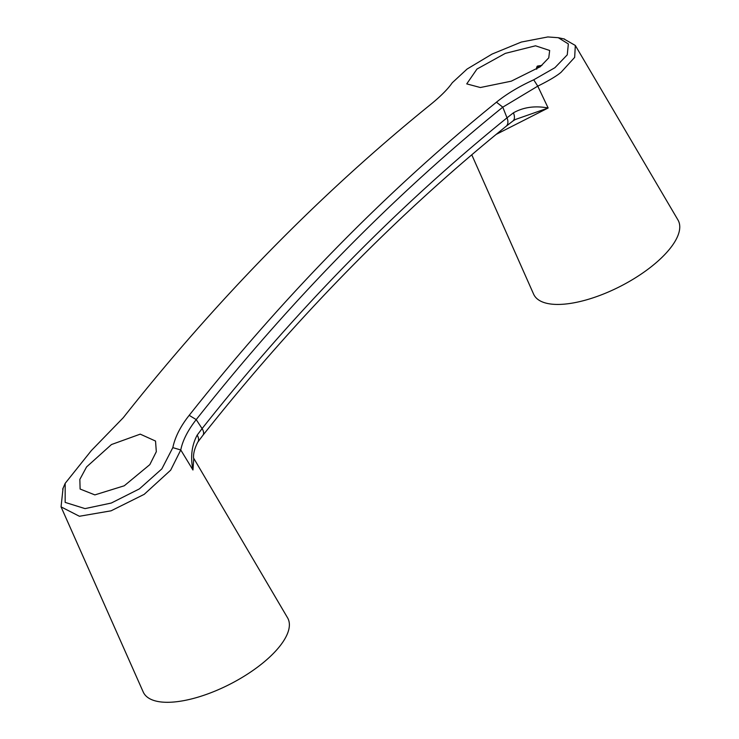<?xml version="1.0" encoding="UTF-8"?>
<svg xmlns="http://www.w3.org/2000/svg" width="739" height="739" viewBox="0 0 739 739"><rect width="100%" height="100%" fill="white"/><g stroke="black" fill="none" stroke-linecap="round" stroke-linejoin="round"><path stroke-width="1.11" d="M85.04 508.617L111.293 503.037L139.431 488.867L161.869 468.877L172.824 447.631C175.032 437.091 180.482 426.329 189.193 415.336A2663.291 1873.347 -92.1 0 1 496.451 102.194C506.594 93.973 519.018 86.509 533.724 79.812L554.915 67.702L567.256 54.843L568.356 43.943L558.287 37.707L547.839 36.95L521.337 42.049L492.109 54.049L467.094 69.041L452.259 82.759C447.908 89.059 440.656 96.329 430.504 104.578A2663.291 1873.347 87.9 0 0 123.256 417.72L91.359 450.568L65.18 483.334L65.161 502.4L85.04 508.617M540.2 66.769L548.763 57.864L549.668 50.474L535.526 45.8L505.328 53.374L476.969 69.05L466.743 83.886L480.359 87.525L511.24 81.188L540.2 66.769M140.244 434.144L155.532 441.054L156.317 451.705L149.814 464.637L124.263 485.782L94.86 494.899L80.108 489.033L79.849 479.389L86.583 466.919L111.46 444.545L140.244 434.144M563.857 38.899L575.321 45.458L677.949 219.945A81.161 32.008 152.8 0 1 663.761 255.592A81.161 32.008 152.8 0 1 588.087 299.387A81.161 32.008 152.8 0 1 533.604 294.122L471.768 154.802M575.321 45.458L574.665 57.383L561.049 72.311C556.578 76.062 548.809 80.671 537.761 86.149L502.788 107.155A2657.426 1869.217 87.9 0 0 196.214 419.604C187.761 430.477 182.616 440.592 180.769 449.968L170.663 470.17L144.197 494.345L111.09 510.815L79.406 516.265L61.051 506.871L63.064 488.239M496.192 134.378L548.144 107.996L537.761 86.149L533.724 79.812M61.051 506.871L143.218 691.99A81.161 32.008 -27.2 0 0 197.701 697.246A81.161 32.008 -27.2 0 0 273.375 653.452A81.161 32.008 -27.2 0 0 287.563 617.804L193.775 458.365L192.953 469.995L180.769 449.968L172.824 447.631M193.775 458.365L192.953 469.995C190.311 456.914 191.724 445.294 197.174 435.123L202.098 428.602A2645.306 1860.691 -92.1 0 1 507.009 117.843L513.411 112.827C523.498 107.164 535.073 105.557 548.144 107.996L515.277 119.524M540.117 66.833A42.151 16.627 -27.2 0 0 536.634 67.388L537.318 66.122A44.506 17.551 152.8 0 1 541.927 65.411M536.634 67.388L536.726 69.217M515.471 119.422L512.912 120.993A10.475 5.801 -126.9 0 0 513.411 112.827M512.912 120.993L506.16 126.249C397.416 214.273 296.321 317.317 202.865 435.363L197.803 442.125A10.475 6.475 -144.7 0 0 197.174 435.123M496.451 102.194L502.788 107.155L507.009 117.843A10.475 6.586 -129 0 1 506.16 126.249M189.193 415.336L196.214 419.604L202.098 428.602A10.475 5.736 -141.7 0 1 202.865 435.363M197.803 442.125C194.662 448.203 193.248 453.543 193.563 458.134L193.563 458.134M65.18 483.334L62.667 489.144M564.55 39.047L558.287 37.707"/></g></svg>
